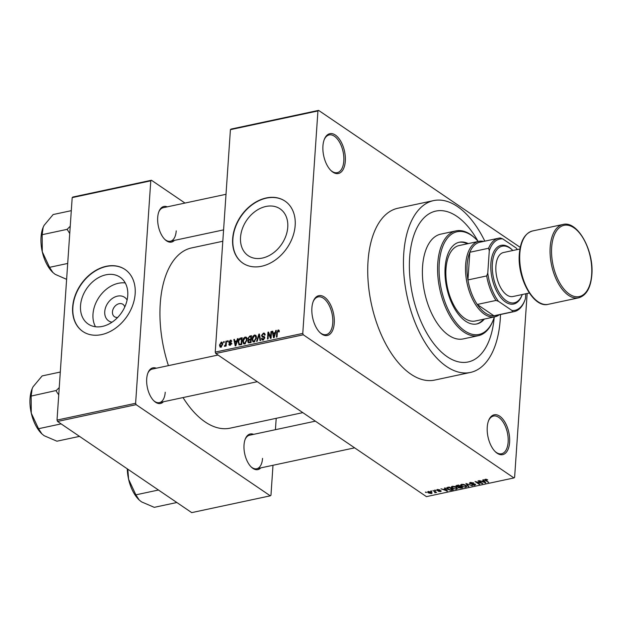 <?xml version="1.0" encoding="UTF-8"?>
<svg xmlns="http://www.w3.org/2000/svg" width="623" height="623" viewBox="0 0 623 623"><rect width="100%" height="100%" fill="white"/><g stroke="black" fill="none" stroke-linecap="round" stroke-linejoin="round"><path stroke-width="0.93" d="M345.298 161.193A20.357 10.653 -102.1 0 1 331.078 170.679A20.357 10.653 -102.1 0 1 322.932 146A20.357 10.653 -102.1 0 1 324.365 139.248A20.357 10.653 -102.1 0 1 337.627 136.99A20.357 10.653 -102.1 0 1 345.298 161.193M330.704 170.313A19.29 10.093 77.9 0 0 337.253 172.649A19.29 10.093 77.9 0 0 343.81 160.983A19.29 10.093 77.9 0 0 329.193 134.926A19.29 10.093 77.9 0 0 324.178 139.739M509.614 442.314A20.357 10.653 -102.1 0 1 495.394 451.8A20.357 10.653 -102.1 0 1 487.248 427.121A20.357 10.653 -102.1 0 1 488.681 420.369A20.357 10.653 -102.1 0 1 501.943 418.111A20.357 10.653 -102.1 0 1 509.614 442.314M495.028 451.434A19.29 10.093 77.9 0 0 501.57 453.77A19.29 10.093 77.9 0 0 508.134 442.104A19.29 10.093 77.9 0 0 493.509 416.047A19.29 10.093 77.9 0 0 488.494 420.86M334.255 323.166A20.357 10.653 -102.1 0 1 320.035 332.651A20.357 10.653 -102.1 0 1 311.889 307.964A20.357 10.653 -102.1 0 1 313.322 301.213A20.357 10.653 -102.1 0 1 326.584 298.962A20.357 10.653 -102.1 0 1 334.255 323.166M319.661 332.277A19.29 10.093 77.9 0 0 326.211 334.621A19.29 10.093 77.9 0 0 332.768 322.955A19.29 10.093 77.9 0 0 318.151 296.891A19.29 10.093 77.9 0 0 313.135 301.703M112.047 322.184A14.228 10.638 124.2 0 1 104.75 311.625A14.228 10.638 124.2 0 1 114.157 297.35A14.228 10.638 124.2 0 1 127.108 300.021M124.764 307.007A7.499 5.607 -55.8 0 0 122.918 304.312A7.499 5.607 -55.8 0 0 116.384 304.959A7.499 5.607 -55.8 0 0 112.452 311.85A7.499 5.607 -55.8 0 0 114.492 316.718A7.499 5.607 -55.8 0 0 117.677 317.434M80.523 305.659A28.331 21.19 -55.8 0 0 88.209 324.046A28.331 21.19 -55.8 0 0 112.903 321.593A28.331 21.19 -55.8 0 0 127.746 295.567A28.331 21.19 -55.8 0 0 120.06 277.18A28.331 21.19 -55.8 0 0 95.366 279.641A28.331 21.19 -55.8 0 0 80.523 305.659M125.254 282.951A28.331 21.19 -55.8 0 0 92.998 314.132A28.331 21.19 -55.8 0 0 95.49 326.756M72.642 307.131A37.505 28.043 -55.8 0 0 82.82 331.475A37.505 28.043 -55.8 0 0 115.512 328.22A37.505 28.043 -55.8 0 0 135.16 293.776A37.505 28.043 -55.8 0 0 124.982 269.432A37.505 28.043 -55.8 0 0 92.29 272.687A37.505 28.043 -55.8 0 0 72.642 307.131M125.098 269.51A37.505 28.043 -55.8 0 0 92.453 272.897A37.505 28.043 -55.8 0 0 72.875 307.295A37.505 28.043 -55.8 0 0 82.937 331.553M287.756 227.224A28.331 21.19 124.2 0 1 272.921 253.242A28.331 21.19 124.2 0 1 248.227 255.703A28.331 21.19 124.2 0 1 240.533 237.316A28.331 21.19 124.2 0 1 255.375 211.29A28.331 21.19 124.2 0 1 280.07 208.837A28.331 21.19 124.2 0 1 287.756 227.224M232.652 238.788A37.505 28.043 -55.8 0 0 242.83 263.132A37.505 28.043 -55.8 0 0 275.522 259.877A37.505 28.043 -55.8 0 0 295.17 225.433A37.505 28.043 -55.8 0 0 284.991 201.089A37.505 28.043 -55.8 0 0 252.299 204.344A37.505 28.043 -55.8 0 0 232.652 238.788M285.108 201.167A37.505 28.043 -55.8 0 0 252.463 204.554A37.505 28.043 -55.8 0 0 232.893 238.944A37.505 28.043 -55.8 0 0 242.954 263.21M174.432 240.377A18.215 9.532 -102.1 0 1 164.986 239.567A18.215 9.532 -102.1 0 1 157.697 217.489A18.215 9.532 -102.1 0 1 158.974 211.446A18.215 9.532 -102.1 0 1 167.268 206.844M164.612 239.201A17.148 8.971 77.9 0 0 170.391 241.241A17.148 8.971 77.9 0 0 176.223 230.868M163.436 401.757A18.215 9.532 -102.1 0 1 153.982 400.947A18.215 9.532 -102.1 0 1 146.701 378.87A18.215 9.532 -102.1 0 1 147.978 372.827A18.215 9.532 -102.1 0 1 156.272 368.224M153.616 400.581A17.148 8.971 77.9 0 0 159.387 402.622A17.148 8.971 77.9 0 0 165.227 392.256M260.764 467.896A18.215 9.532 -102.1 0 1 251.318 467.086A18.215 9.532 -102.1 0 1 244.029 445.001A18.215 9.532 -102.1 0 1 245.306 438.958A18.215 9.532 -102.1 0 1 253.6 434.356M250.944 466.713A17.148 8.971 77.9 0 0 256.723 468.753A17.148 8.971 77.9 0 0 262.556 458.388M484.819 241.163A87.866 45.97 77.9 0 0 433.639 200.598A87.866 45.97 77.9 0 0 403.743 253.74A87.866 45.97 77.9 0 0 470.357 372.461A87.866 45.97 77.9 0 0 500.246 319.311A87.866 45.97 77.9 0 0 500.487 314.522M433.639 200.598L397.918 208.23A87.866 45.97 77.9 0 0 368.022 261.372A87.866 45.97 77.9 0 0 434.628 380.092L470.357 372.461M222.808 241.257L191.611 247.923A92.157 48.212 77.9 0 0 160.259 303.658A92.157 48.212 77.9 0 0 168.42 365.631M409.63 257.735A77.151 40.363 77.9 0 0 468.114 361.979A77.151 40.363 77.9 0 0 494.203 317.403A77.151 40.363 77.9 0 1 468.114 361.979A77.151 40.363 77.9 0 1 409.63 257.735A77.151 40.363 77.9 0 1 435.874 211.08A77.151 40.363 77.9 0 0 409.63 257.735M318.587 110.38L317.932 110.956L230.417 129.654L231.071 129.078L318.587 110.38L520.228 247.386M428.274 491.461L431.404 492.178L432.121 493.034L431.373 493.572L428.274 492.879L427.526 491.991L428.274 491.461M432.993 490.503L436.559 492.419L434.667 492.723L435.049 491.999L432.993 490.503M435.547 491.726L435.368 492.723L435.438 491.656M434.862 492.349L435.095 491.422M440.952 490.76L440.523 491.617L438.351 491.321L440.445 490.924L436.996 490.465L437.401 489.514L439.752 489.873L437.79 489.81L437.486 490.293L441.248 491.173M437.813 489.452L437.486 490.293M440.079 491.329L440.469 490.535M437.05 489.616L436.996 490.465L436.645 489.997M447.563 487.388L449.23 487.038L453.349 489.834L450.779 490.317L447.501 489.265L446.496 488.035L447.563 487.388M456.807 485.418L458.567 485.037L462.687 487.84L458.326 487.848L458.076 487.131L455.81 485.971L456.807 485.418M458.396 486.781L458.326 487.848L458.092 486.812M465.926 483.471L472.289 485.784L466.72 483.728L468.854 486.524L468.262 486.649L465.926 483.471M478.051 480.878L478.62 480.754L482.739 483.557L476.431 481.953L479.733 484.196L479.165 484.32L475.053 481.517L481.353 483.121L478.051 480.878M486.392 479.305L487.723 479.912L485.372 479.975L488.666 482.288L485.301 480.512L485.216 479.297L486.392 479.305M485.699 479.243L485.372 479.975M484.577 479.718L485.216 479.297M230.417 129.654L215.246 352.112L302.77 333.414L303.292 334.792L215.768 353.49L426.436 496.632L513.959 477.934L514.614 477.358L527.151 293.48M303.292 334.792L513.959 477.934M482.817 479.858L483.409 479.733L485.8 482.903L479.274 480.613L481.587 481.221L483.557 480.8L482.817 479.858M475.256 484.196L474.765 485.309L471.821 484.834L474.267 484.982L474.671 484.305L474.072 484.063L469.859 483.65L470.435 482.459L473.706 482.996L470.863 482.794L470.42 483.518L475.256 484.196L475.653 484.741M470.233 482.506L470.42 483.518M474.267 484.982L474.695 483.923M469.929 482.607L469.859 483.65L469.454 483.066M460.529 485.06L461.518 484.359L463.792 484.453L465.77 485.294L466.752 486.493L465.739 487.233L461.433 486.267L460.522 485.091M451.192 487.054L452.181 486.353L454.463 486.446L456.433 487.287L457.414 488.487L456.402 489.226L452.096 488.261L451.184 487.085M444.495 488.05L445.095 487.918L447.478 491.088L440.952 488.806L443.265 489.405L445.235 488.985L444.495 488.05M434.62 490.153L435.773 490.433L434.62 490.153M430.719 490.986L431.879 491.267L430.719 490.986M425.361 492.131L426.521 492.411L425.361 492.131M223.641 341.669L224.21 341.544L224.14 342.525L223.571 342.642L223.641 341.669L224.179 342.035M227.535 340.836L228.104 340.711L228.041 341.692L227.473 341.809L227.535 340.836L228.073 341.202M237.418 338.725L238.009 338.601L235.813 345.796L235.221 345.929L233.866 339.48L234.466 339.356L234.816 341.287L236.787 340.874L237.418 338.725L237.877 339.037M246.716 337.705L247.121 339.932L244.675 343.989L243.577 343.795L242.729 340.945L243.461 338.375L245.158 336.981L246.716 337.705L246.225 337.152M256.053 335.711L256.458 337.931L254.013 341.996L252.915 341.801L252.066 338.951L252.798 336.381L254.496 334.987L256.053 335.711L255.562 335.158M264.791 337.767L262.26 336.887L261.504 335.447L263.412 333.087L264.518 333.235L265.141 334.987L264.565 335.197L264.129 334.021L263.311 333.897L262.073 335.306L262.361 336.062L264.292 336.545L264.783 337.853L263.038 340.072L262.01 339.932L261.465 338.398L262.042 338.188L263.077 339.278L264.214 337.954L264.004 337.214L264.791 337.752M263.467 339.924L262.392 339.2L263.778 339.753M275.732 330.54L276.332 330.408L274.136 337.611L273.536 337.736L272.189 331.296L272.788 331.171L273.139 333.103L275.101 332.682L275.732 330.54L276.199 330.852M317.932 110.956L302.77 333.414M279.049 330.221L279.275 331.794L278.699 332.004L278.115 330.727L277.469 331.374L277.001 336.996L276.433 337.121L276.752 332.487L278.193 329.925L279.213 330.618M279.291 331.358L278.115 330.727M270.974 331.553L271.542 331.436L271.075 338.266L270.468 338.398L268.443 333.43L268.069 338.904L267.501 339.029L267.968 332.199L268.575 332.067L270.6 337.02L270.974 331.553L271.511 331.919M258.849 334.146L259.402 334.029L260.624 340.501L260.032 340.625L259.106 334.878L257.19 341.233L256.598 341.357L258.849 334.146L259.511 334.598M248.951 340.267L247.861 338.468L249.73 336.093L251.49 335.719L251.022 342.549L248.289 342.837L247.814 341.544L248.304 339.878M239.201 344.947L238.103 341.98C238.079 340.072 238.882 338.764 240.486 338.071L242.152 337.713L241.685 344.542L238.843 344.799M230.378 340.142L231.18 340.244L231.655 341.443L231.078 341.653L230.292 340.859L229.583 342.214L231.071 342.634L231.429 343.592L230.051 345.282L229.225 345.165L228.828 344.145L230.082 344.574L230.853 343.81L229.202 343.071L228.898 342.043L230.378 340.142L231.6 340.968M231.592 341.466L230.292 340.859M229.583 342.214L231.421 343.242M229.404 343.935L230.697 344.994M225.915 341.186L226.484 341.061L226.141 346.03L225.573 346.147L225.627 345.36L224.887 346.38L224.366 346.232L225.565 344.792L225.915 341.186L226.445 341.544M224.887 346.38L224.49 346.318M221.251 342.089L222.061 342.229L222.66 344.324L220.9 347.237L220.098 347.104L219.491 345.056L221.251 342.089L222.567 342.985M477.903 241.101A77.151 40.363 77.9 0 0 435.874 211.08A77.151 40.363 77.9 0 1 477.903 241.101M72.19 197.616L72.844 197.039L151.436 180.249L150.782 180.826L72.19 197.616L57.02 420.081L135.612 403.291L136.133 404.662L57.542 421.452L191.713 512.62L270.304 495.83L270.958 495.254L272.999 465.28M136.133 404.662L270.304 495.83M276.199 418.321L275.428 429.699M151.436 180.249L184.992 203.059M150.782 180.826L135.612 403.291M183.03 397.575A92.157 48.212 77.9 0 0 230.121 428.165L302.809 412.636M57.542 421.452L57.02 420.081M226.009 194.298L163.226 207.708A17.148 8.971 77.9 0 0 158.787 211.929M315.363 421.164L249.558 435.22A17.148 8.971 77.9 0 0 245.119 439.449M218.034 355.032L152.23 369.089A17.148 8.971 77.9 0 0 147.791 373.317M215.768 353.49L215.246 352.112M272.897 331.779L272.189 331.296M274.019 333.702L273.139 333.103M275.545 332.986L275.101 332.682M274.19 335.626L274.86 333.523L273.279 333.858L273.84 336.973L274.19 335.626L274.65 335.929M275.296 333.819L274.86 333.523M274.245 337.245L273.84 336.973M269.401 334.076L268.443 333.43M268.887 332.822L267.968 332.199M271.137 337.386L270.6 337.02M265.102 334.232L263.412 333.087M262.361 336.062L264.791 337.705M262.135 338.85L261.465 338.398M264.72 338.289L264.214 337.954M262.221 335.922L261.504 335.447M259.627 335.236L259.106 334.878M252.619 339.333L252.066 338.951M253.257 336.693L252.798 336.381M256.279 336.194L254.496 334.987M254.067 341.202L255.889 338.048L255.251 335.929L254.449 335.789L252.634 338.85L253.257 341.054L254.768 341.677M256.411 338.398L255.889 338.048M251.046 342.237L250.508 341.871L250.648 339.831L248.982 340.251L248.382 341.311L249.722 342.829L247.814 341.544M248.484 338.896L247.861 338.468M251.186 340.197L250.648 339.831M248.639 342.089L250.508 341.871M250.703 339.037L250.867 336.638L249.068 337.105L248.429 338.344L248.733 339.239L251.24 339.395M251.404 337.004L250.867 336.638M250.462 339.87L249.582 339.27M243.281 341.326L242.729 340.945M243.92 338.686L243.461 338.375M246.942 338.188L245.158 336.981M244.73 343.195L246.552 340.041L245.914 337.923L245.112 337.783L243.297 340.851L243.92 343.047L245.431 343.67M247.074 340.392L246.552 340.041M241.366 338.671L240.486 338.071M238.648 342.354L238.103 341.98M241.171 343.865L241.529 338.632L239.006 340.15L238.664 341.871L239.364 344.122L241.708 344.231M242.067 338.998L241.529 338.632M241.046 344.683L240.166 344.083M240.392 344.823L239.201 344.036L240.361 344.831M234.575 339.963L233.866 339.48M235.696 341.887L234.816 341.287M237.223 341.17L236.787 340.874M235.876 343.81L236.538 341.708L234.957 342.05L235.525 345.158L235.876 343.81L236.327 344.122M236.974 342.004L236.538 341.708M235.93 345.43L235.525 345.158M231.437 343.468L229.63 342.245M230.362 345.181L228.828 344.145M231.32 344.13L230.853 343.81M231.382 343.904L230.697 343.444M231.242 343.81L228.898 342.043M226.165 345.718L225.627 345.36M225.339 345.999L224.576 345.485M225.44 345.804L224.981 345.492M226.196 345.228L225.565 344.792M226.274 344.122L225.736 343.756M220.051 345.438L219.491 345.056M221.375 347.05L220.472 346.443L220.963 346.52L222.092 344.449L221.188 342.806L220.059 344.885L221.554 346.925M222.613 344.799L222.092 344.449M222.66 343.553L221.188 342.806M487.241 479.624L487.209 480.068M485.418 479.266L485.379 479.765M488.136 481.922L488.097 482.412M485.262 482.186L485.208 483.027M483.612 479.998L483.557 480.8M484.515 482.093L483.845 481.166L482.264 481.509L485.029 482.685L484.569 481.268M483.9 480.38L483.845 481.166M485.083 481.945L485.029 482.685M482.295 481.073L482.264 481.509M482.171 483.168L482.132 483.682M479.204 483.83L479.165 484.32M481.384 482.63L481.353 483.121M473.223 482.732L473.192 483.16M470.895 482.381L470.863 482.794M474.796 484.78L474.765 485.309M468.317 485.808L468.262 486.649M465.778 486.719L465.739 487.233M461.472 485.699L461.433 486.267M465.256 486.906L466.012 486.361L465.194 485.41L462.001 484.686L461.261 485.239L463.185 486.734L465.256 486.906M465.225 484.974L465.194 485.41M462.032 484.289L462.001 484.686M460.95 487.778L460.919 488.214M456.363 485.535L456.285 486.61M461.635 487.63L460.405 486.797L458.785 487.178L458.824 487.677L460.646 487.848L461.674 487.147M460.444 486.314L460.405 486.797M456.776 485.426L456.854 486.485L458.801 486.711L458.824 487.677M459.961 485.987L459.922 486.47L458.481 485.488L456.737 485.909L456.854 486.485M458.512 485.052L458.481 485.488M458.801 486.711L459.922 486.47M457.305 485.309L457.274 485.745M456.441 488.712L456.402 489.226M452.134 487.7L452.096 488.261M455.919 488.899L456.675 488.354L455.857 487.404L452.664 486.68L451.924 487.233L453.856 488.728L455.919 488.899M455.888 486.968L455.857 487.404M452.695 486.283L452.664 486.68M450.811 489.927L450.779 490.317M447.532 488.72L447.501 489.265M452.298 489.631L449.144 487.482L447.291 488.416L450.406 489.958L452.298 489.631L452.337 489.141M449.175 487.046L449.144 487.482M447.283 487.459L447.291 488.416M448.155 487.264L448.124 487.7M446.94 490.371L446.886 491.212M445.289 488.183L445.235 488.985M446.193 490.285L445.523 489.359L443.942 489.694L446.714 490.869L446.247 489.452M445.577 488.564L445.523 489.359M446.761 490.13L446.714 490.869M443.973 489.257L443.942 489.694M440.554 491.08L440.523 491.617M435.236 490.075L435.204 490.558M436.022 492.053L435.991 492.536M434.581 491.072L434.55 491.563M431.342 490.901L431.311 491.391M431.466 492.225L431.373 493.572M428.313 492.279L428.274 492.879M428.71 491.407L428.811 492.738L430.96 493.276L431.443 492.201M430.96 493.276L430.843 492.302L428.258 492.084L428.305 491.461M430.867 491.866L430.843 492.302M425.984 492.045L425.953 492.536M498.634 238.212A37.505 19.625 -102.1 0 1 500.261 237.994L502.73 238.882A36.43 19.064 77.9 0 0 489.296 250.695L488.588 248.258A37.505 19.625 -102.1 0 1 498.634 238.212L479.881 242.215A37.505 19.625 77.9 0 0 469.828 252.268L467.943 279.937A37.505 19.625 77.9 0 0 477.249 304.452A37.505 19.625 77.9 0 0 485.387 313.042A37.505 19.625 77.9 0 0 493.93 315.783A37.505 19.625 77.9 0 0 495.558 315.573L514.31 311.57A37.505 19.625 -102.1 0 1 512.69 311.78L511.997 310.511A36.43 19.064 77.9 0 0 524.815 300.379A36.43 19.064 77.9 0 0 525.43 298.705L525.765 293.776M499.28 314.779A38.579 20.185 -102.1 0 1 494.888 316.811A38.579 20.185 -102.1 0 1 484.429 314.21A38.579 20.185 -102.1 0 1 465.708 273.832A38.579 20.185 -102.1 0 1 478.768 241.358A38.579 20.185 -102.1 0 1 483.612 241.42M488.588 248.258L469.828 252.268A37.505 19.625 77.9 0 0 467.943 279.937L486.695 275.927L487.77 273.115A36.43 19.064 77.9 0 0 498.478 301.33L496.001 300.442L477.249 304.452L493.93 315.783L512.69 311.78M498.478 301.33L511.997 310.511M524.815 300.379L524.364 301.516A37.505 19.625 -102.1 0 1 514.31 311.57M517.324 249.558A36.43 19.064 77.9 0 0 516.257 248.071L502.73 238.882M489.296 250.695L487.77 273.115M496.001 300.442A37.505 19.625 -102.1 0 1 486.695 275.927M468.231 243.609A41.788 21.867 77.9 0 0 459.338 242.222A41.788 21.867 77.9 0 0 445.118 267.501A41.788 21.867 77.9 0 0 476.805 323.96A41.788 21.867 77.9 0 0 484.351 319.062M476.354 324.046A41.788 21.867 77.9 0 0 483.464 319.249M478.238 241.475A52.503 27.474 77.9 0 0 475.902 239.037A52.503 27.474 77.9 0 0 439.238 263.498A52.503 27.474 77.9 0 0 459.019 325.922A52.503 27.474 77.9 0 0 493.221 320.105A52.503 27.474 77.9 0 0 494.358 316.928M493.221 320.105L492.84 321.047A53.578 28.035 -102.1 0 1 478.371 335.68A53.578 28.035 -102.1 0 1 437.759 263.295A53.578 28.035 -102.1 0 1 455.981 230.884A53.578 28.035 -102.1 0 1 475.17 238.329L475.902 239.037M455.981 230.884L440.804 234.131A53.578 28.035 77.9 0 0 422.573 266.535A53.578 28.035 77.9 0 0 463.193 338.92L478.371 335.68M494.888 316.811L475.24 321.009A38.579 20.185 -102.1 0 1 445.99 268.887A38.579 20.185 -102.1 0 1 459.12 245.555L478.768 241.358M467.343 243.803A41.788 21.867 77.9 0 0 458.894 242.331M43.119 227.395A28.993 15.17 77.9 0 0 43.073 227.504A28.993 15.17 77.9 0 0 41.04 237.122A28.993 15.17 77.9 0 0 42.278 251.77L42.154 234.684L43.143 227.34L44.077 225.378L53.142 214.538L71.302 210.66M70.235 226.219L67.159 229.342L42.154 234.684M67.159 229.342L69.737 233.547M67.697 263.451L49.544 267.329L42.278 251.77A28.993 15.17 77.9 0 0 52.636 272.267A28.993 15.17 77.9 0 0 52.784 272.407M66.614 279.338L55.167 274.338L52.9 272.516L49.544 267.329M67.292 229.1A33.276 17.413 77.9 0 0 67.245 229.739M176.839 502.512L154.255 507.34L141.491 501.858L139.225 500.035L135.876 494.849L128.603 479.289L127.793 469.189M158.452 490.021L135.876 494.849M127.287 468.839A28.993 15.17 77.9 0 0 128.603 479.289A28.993 15.17 77.9 0 0 138.968 499.786A28.993 15.17 77.9 0 0 139.108 499.919M59.24 387.599L56.288 390.489A33.276 17.413 77.9 0 0 56.265 390.8A33.276 17.413 77.9 0 0 56.241 391.119L58.741 394.927M79.51 436.38L56.927 441.201L44.163 435.718L41.897 433.896L38.54 428.71L31.275 413.15L31.15 396.072L32.139 388.721L33.074 386.758L42.138 375.918L60.299 372.04M56.288 390.489L31.15 396.072M56.156 390.73L56.241 391.119M61.124 423.889L38.54 428.71M32.116 388.775A28.993 15.17 77.9 0 0 32.077 388.892A28.993 15.17 77.9 0 0 31.275 413.15A28.993 15.17 77.9 0 0 41.64 433.647A28.993 15.17 77.9 0 0 41.78 433.787M512.861 250.516A28.931 15.139 77.9 0 0 512.573 250.228A28.931 15.139 77.9 0 0 492.372 263.708A28.931 15.139 77.9 0 0 503.267 298.106A28.931 15.139 77.9 0 0 522.121 294.897A28.931 15.139 77.9 0 0 522.261 294.523M522.121 294.897L521.739 295.847A30.005 15.7 -102.1 0 1 502.193 299.172A30.005 15.7 -102.1 0 1 490.885 263.506A30.005 15.7 -102.1 0 1 511.841 249.519L512.573 250.228M529.316 293.02L512.963 296.517A22.506 11.775 -102.1 0 1 495.9 266.107A22.506 11.775 -102.1 0 1 503.555 252.502L519.917 249.005M277.282 332.846L276.752 332.487M264.736 337.199L263.404 336.295M259.83 336.295L259.254 335.906M250.61 336.693L249.73 336.093M250.399 342.681L249.519 342.082M485.34 479.928L485.301 480.512M459.369 486.586L459.338 487.022M451.784 489.74L451.761 490.176M439.223 490.418L439.192 490.823M550.179 247.16A37.505 19.625 -102.1 0 1 562.935 224.475C577.552 220.378 594.093 250.563 591.85 274.821C590.752 287.849 586.344 295.52 578.611 297.833A37.505 19.625 -102.1 0 1 550.179 247.16M591.671 274.556A36.43 19.064 77.9 0 0 573.931 227.784A36.43 19.064 77.9 0 0 551.659 247.37A36.43 19.064 77.9 0 0 569.406 294.134A36.43 19.064 77.9 0 0 591.671 274.556M548.248 304.32C533.631 308.408 517.082 278.224 519.333 253.974C520.423 240.937 524.839 233.267 532.572 230.962A37.505 19.625 77.9 0 0 519.816 253.647A37.505 19.625 77.9 0 0 548.248 304.32L578.611 297.833M264.129 334.021L265.141 334.715M253.257 341.054L254.441 341.856M255.251 335.929L256.411 336.716M248.733 339.239L249.854 340.002M243.92 343.047L245.104 343.849M245.914 337.923L247.074 338.71M229.614 342.229L231.966 343.834M229.638 344.527L230.51 345.119M485.333 479.866L485.372 479.274M474.897 484.616L474.936 484.016M466.012 486.361L466.074 485.512M461.261 485.239L461.316 484.414M458.59 487.381L458.629 486.742M456.566 486.119L456.612 485.465M456.675 488.354L456.737 487.505M451.924 487.233L451.979 486.407M437.338 490.083L437.377 489.522M435.119 492.154L435.166 491.469M170.391 241.241L223.579 229.879M256.723 468.753L354.627 447.844M257.291 381.704L159.387 402.622M532.572 230.962L562.935 224.475"/></g></svg>
